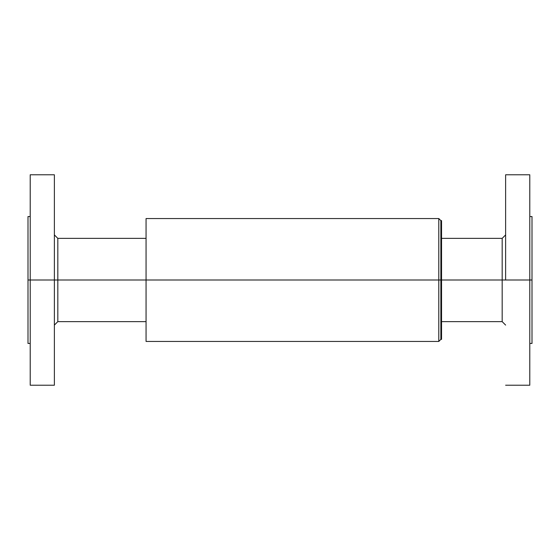 <?xml version="1.0" encoding="UTF-8"?>
<svg xmlns="http://www.w3.org/2000/svg" width="560" height="560" viewBox="0 0 560 560"><rect width="100%" height="100%" fill="white"/><g stroke="black" fill="none" stroke-linecap="round" stroke-linejoin="round"><path stroke-width="0.84" d="M146.062 341.446L146.062 280L146.062 341.446L438.795 341.446L438.795 280L438.795 341.446L440.867 339.374L440.867 280L440.867 339.374L441.553 339.374L441.553 280L502.173 280L502.173 321.629L502.173 280L529.788 280L529.788 385.217L529.788 280L532 280L532 343.448L532 280L57.827 280L57.827 321.629L57.827 280L30.212 280L30.212 385.217L30.212 280L28 280L28 343.448L30.212 343.448M54.376 385.217L54.376 174.783L54.376 385.217L30.212 385.217M505.624 280L505.624 174.783L505.624 280M28 343.14L28 280L146.062 280L146.062 218.554L146.062 280L438.795 280L438.795 218.554L438.795 280L440.867 280L440.867 220.626L440.867 280L441.553 280L441.553 220.626L440.867 220.626L438.795 218.554L146.062 218.554M441.553 339.087L441.553 220.626M502.173 280L502.173 238.371L502.173 280M529.788 280L529.788 174.783L529.788 280M532 216.86L532 280L532 216.552L529.788 216.552M28 280L28 216.552L28 280M30.212 280L30.212 174.783L30.212 280M57.827 280L57.827 238.371L57.827 280M146.062 321.629L57.827 321.629L54.376 325.087M532 343.448L529.788 343.448M529.788 385.217L505.624 385.217M505.624 325.087L502.173 321.629L441.553 321.629M505.624 234.913L502.173 238.371L441.553 238.371M529.788 174.783L505.624 174.783M30.212 216.552L28 216.552M54.376 174.783L30.212 174.783M54.376 234.913L57.827 238.371L146.062 238.371"/></g></svg>
